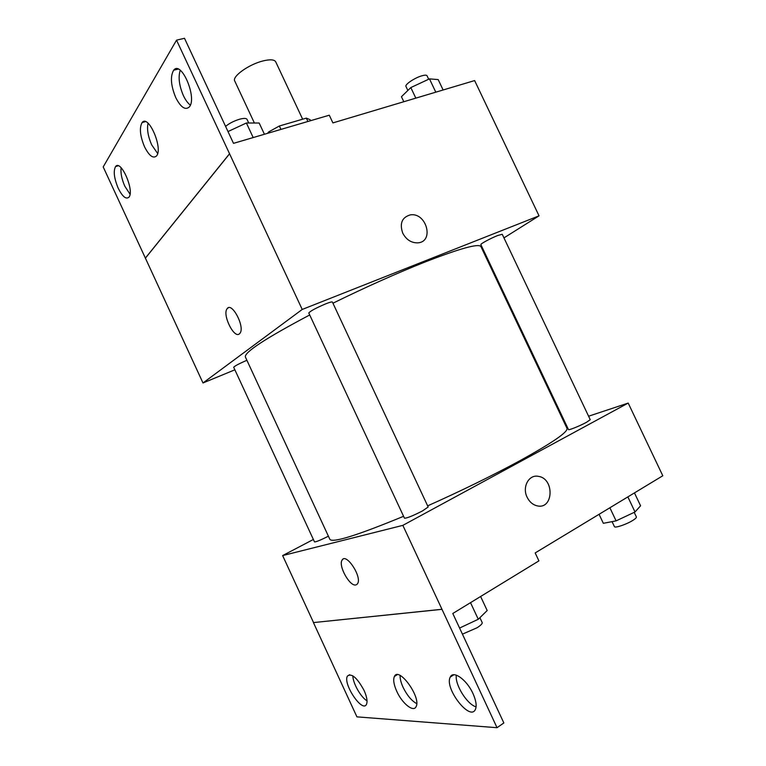<?xml version="1.0" encoding="UTF-8"?>
<svg xmlns="http://www.w3.org/2000/svg" width="766" height="766" viewBox="0 0 766 766"><rect width="100%" height="100%" fill="white"/><g stroke="black" fill="none" stroke-linecap="round" stroke-linejoin="round"><path stroke-width="1.15" d="M302.647 119.199L275.712 61.826C274.372 59.537 270.187 59.221 263.169 60.897C249.007 64.248 231.811 76.543 234.75 81.014L254.389 123.01M267.487 133.361L268.732 131.896L279.351 125.997L306.323 118.127L310.173 119.745L310.623 120.693M269.182 132.863L268.732 131.896M307.903 121.488L306.323 118.127M280.95 129.406L279.351 125.997M234.865 369.806L202.99 382.971L302.216 309.454L176.534 40.148L184.501 38.3L233.496 143.347L329.284 115.206L332.904 122.905L474.633 80.574L539.034 215.84L503.961 237.891M402.744 233.161C399.431 223.433 401.949 217.343 410.279 214.901C426.423 212.038 434.59 241.807 417.872 242.851C411.371 243.014 406.325 239.777 402.744 233.161C399.431 223.433 401.949 217.352 410.279 214.901L410.279 214.901C426.423 212.038 434.59 241.807 417.872 242.851M302.216 309.454L539.034 215.84M497.776 235.488C490.977 238.13 480.09 244.009 480.866 244.603L568.477 429.592C568.42 430.53 579.977 425.867 586.411 422.344L590.241 419.691L502.247 234.281L497.776 235.488M325.761 303.834C315.898 308.028 310.24 311.082 308.794 312.997L404.477 518.199C406.87 518.266 412.874 515.844 422.487 510.932L428.175 506.996L332.396 302.043C332.023 301.651 329.811 302.244 325.761 303.834M483.71 250.616L483.04 251.047M246.891 360.269C239.04 363.697 234.645 366.033 233.697 367.268L314.51 541.916C316.061 541.964 320.695 540.059 328.403 536.21M427.648 505.866C461.113 490.891 491.466 476.059 518.687 461.371C552.133 442.978 568.238 431.957 566.984 428.309L480.943 246.614C478.846 243.205 460.127 248.375 424.776 262.106C396.233 273.472 365.612 287.173 332.942 303.212M309.713 314.96C265.802 338.208 244.354 352.216 245.359 356.966L329.878 539.379C332.779 543.065 357.349 535.367 403.596 516.294M239.413 333.852C234.042 338.917 222.121 314.606 227.09 308.765C231.667 301.258 245.235 326.9 239.988 333.229L239.413 333.852C234.042 338.898 222.13 314.606 227.09 308.765L228.287 307.798M202.99 382.971L145.406 258.161L229.628 153.746M176.534 40.148L103.199 166.931L145.406 258.161M229.503 153.784L145.301 258.199M175.73 97.569C180.69 107.24 185.18 110.4 189.192 107.068C197.638 98.527 181.341 59.844 173.652 70.213C170.119 76.399 170.818 85.514 175.73 97.569M118.203 188.216C122.378 196.527 125.93 199.543 128.851 197.274C134.873 191.28 120.932 159.012 115.58 166.557C113.205 171.048 114.077 178.267 118.203 188.216M144.515 146.756C149.044 155.69 153.018 158.792 156.417 156.053C163.493 148.949 148.46 113.78 142.093 122.57C139.221 127.798 140.025 135.86 144.515 146.756M180.221 70.29C178.076 77.146 179.129 85.572 183.371 95.568C185.477 100.011 187.794 103.19 190.322 105.095M121.085 167.735C120.501 173.02 121.746 179.187 124.829 186.234L130.019 194.171M148.029 123.211C146.813 129.205 148.001 136.386 151.62 144.755L157.633 153.487M313.38 539.475L282.635 555.58L402.849 525.361L628.197 403.079L588.585 416.216M565.729 423.79L564.963 424.048M342.881 559.257L342.057 560.166C338.141 565.691 349.698 586.593 355.797 584.946C349.689 586.593 338.132 565.691 342.048 560.176C345.849 552.162 362.232 576.683 357.617 583.615L356.602 584.678M628.197 403.079L662.801 475.763L535.175 552.937L538.91 560.875L452.792 613.489L503.846 722.941L497.029 727.7L356.927 716.861L313.428 622.586L441.972 609.286L402.849 525.361M313.524 622.528L282.635 555.58M527.123 497.258C521.885 487.004 528.942 474.183 538.421 476.356C554.737 478.539 553.531 509.907 537.119 505.838C532.791 504.775 529.459 501.912 527.123 497.258C521.885 487.004 528.942 474.183 538.412 476.356L538.412 476.356C554.737 478.539 553.521 509.917 537.11 505.838M497.029 727.7L441.972 609.286M396.778 691.363C402.112 703.389 413.496 712.629 416.062 706.702C421.549 697.606 398.713 666.047 394.394 676.474C393.006 679.71 393.801 684.67 396.778 691.363M364.07 690.425C357.128 677.738 351.594 672.95 347.448 676.052C342.555 683.454 362.385 713.213 366.464 704.366C367.699 701.484 366.904 696.84 364.07 690.425M472.976 693.546C466.781 679.672 453.137 670.011 450.293 677.067C443.916 687.734 470.094 721.84 475.408 709.402C476.892 705.792 476.079 700.507 472.976 693.546M313.428 622.586L441.858 609.353M400.072 675.468C399.986 678.762 400.991 682.717 403.098 687.341C407.052 695.375 411.601 700.813 416.723 703.638M352.848 675.832C352.867 683.215 360.786 697.223 367.038 700.842M456.345 675.152C454.678 684.431 467.04 704.423 476.079 706.855M599.069 514.302L603.33 523.302L616.094 520.87L635.014 511.975L640.577 505.79L634.459 492.902M616.094 520.87L609.88 507.762M635.014 511.975L627.861 496.895M634.21 512.358L636.383 516.945C636.603 517.605 635.445 518.745 632.898 520.353C626.665 524.346 614.753 528.358 614.428 526.615L612.063 521.636M459.59 628.053L478.271 619.263L487.186 610.54L480.617 596.494M478.271 619.263L470.515 602.66M479.899 617.674L482.197 622.595C482.494 623.648 480.78 625.372 477.055 627.766L462.434 634.152M403.816 101.725L401.441 96.717L410.815 87.573L429.477 78.869L438.19 79.587L443.121 89.986M415.823 98.134L410.815 87.573M435.787 92.169L429.477 78.869M428.682 79.243L427.035 75.777C426.566 74.972 424.891 74.972 422.009 75.767C414.913 77.672 404.592 84.586 405.97 86.462L407.857 90.455M228 131.561L246.393 123L259.167 123.02L264.423 134.261M253.192 137.564L246.393 123M248.72 123L247.016 119.343C246.259 118.146 243.77 118.108 239.538 119.237C233.936 120.951 229.283 123.336 225.587 126.39M145.473 121.65L142.093 122.57M118.184 165.801L115.58 166.557M178.124 69.112L173.652 70.213M453.884 674.741L450.293 677.067M349.66 674.702L347.448 676.052M397.2 674.722L394.394 676.474"/></g></svg>
